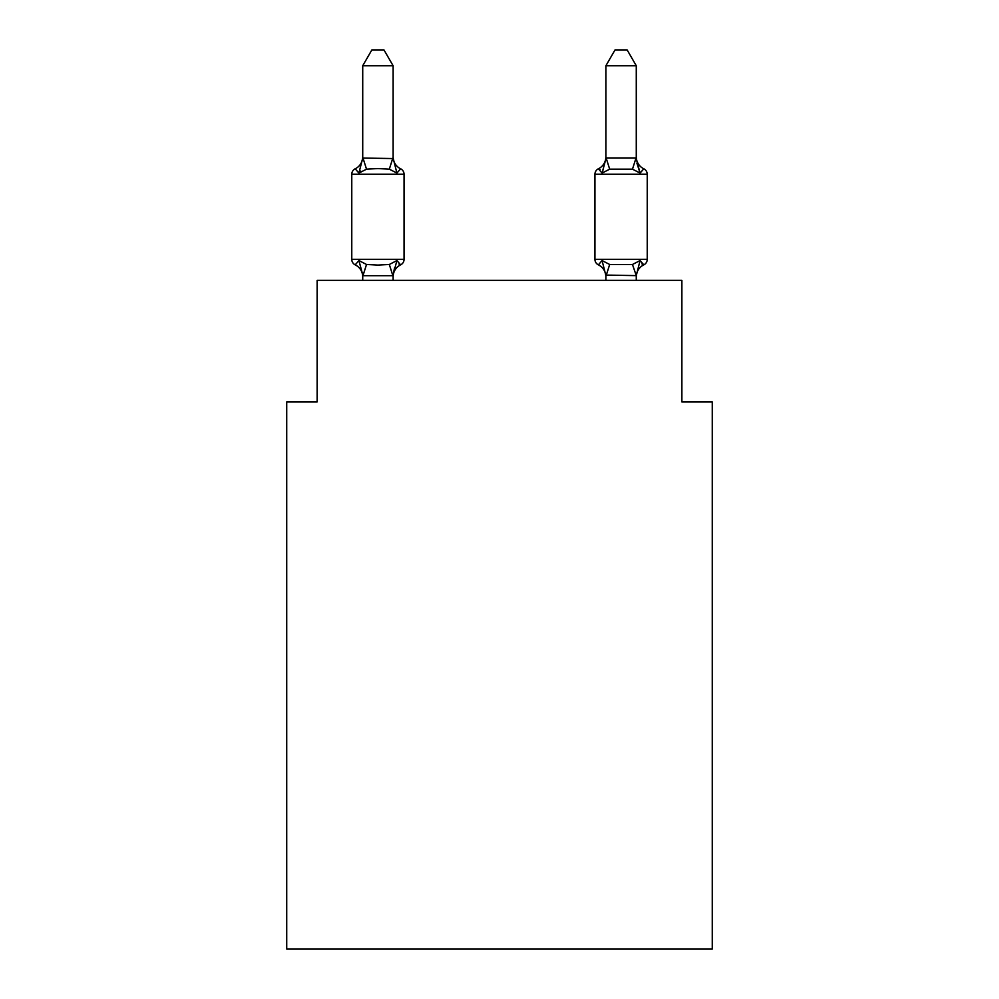 <?xml version="1.0" encoding="UTF-8"?>
<svg xmlns="http://www.w3.org/2000/svg" width="999" height="999" viewBox="0 0 999 999"><rect width="100%" height="100%" fill="white"/><g stroke="black" fill="none" stroke-linecap="round" stroke-linejoin="round"><path stroke-width="1.5" d="M712.275 949.05L712.275 401.935L681.867 401.935L681.867 280.344L317.133 280.344L317.133 401.935L286.725 401.935L286.725 949.05L712.275 949.05M643.806 264.847A6.081 6.081 0 0 0 647.227 259.378A6.081 6.081 0 0 1 643.806 264.847L640.084 260.564L643.806 264.847A6.081 6.081 0 0 0 647.227 259.378A6.081 6.081 0 0 1 643.806 264.847L640.084 260.564L643.806 264.847A6.081 6.081 0 0 0 647.227 259.378A6.081 6.081 0 0 1 643.806 264.847L640.084 260.564L643.806 264.847A6.081 6.081 0 0 0 647.227 259.378A6.081 6.081 0 0 1 643.806 264.847L640.084 260.564L643.806 264.847A6.081 6.081 0 0 0 647.227 259.378A6.081 6.081 0 0 1 643.806 264.847L640.084 260.564L643.806 264.847A6.081 6.081 0 0 0 647.227 259.378A6.081 6.081 0 0 1 643.806 264.847L640.084 260.564L643.806 264.847A6.081 6.081 0 0 0 647.227 259.378A6.081 6.081 0 0 1 643.806 264.847L640.084 260.564L643.806 264.847A6.081 6.081 0 0 0 647.227 259.378A6.081 6.081 0 0 1 643.806 264.847L640.084 260.564L643.806 264.847A6.081 6.081 0 0 0 647.227 259.378A6.081 6.081 0 0 1 643.806 264.847L640.084 260.564L643.806 264.847A6.081 6.081 0 0 0 647.227 259.378A6.081 6.081 0 0 1 643.806 264.847L640.084 260.564L643.806 264.847A6.081 6.081 0 0 0 647.227 259.378A6.081 6.081 0 0 1 643.806 264.847L640.084 260.564L643.806 264.847A6.081 6.081 0 0 0 647.227 259.378A6.081 6.081 0 0 1 643.806 264.847L640.084 260.564L643.806 264.847A6.081 6.081 0 0 0 647.227 259.378A6.081 6.081 0 0 1 643.806 264.847L640.084 260.564L643.806 264.847A6.081 6.081 0 0 0 647.227 259.378A6.081 6.081 0 0 1 643.806 264.847L640.084 260.564L643.806 264.847A6.081 6.081 0 0 0 647.227 259.378A6.081 6.081 0 0 1 643.806 264.847L641.907 263.886L643.806 264.847A6.081 6.081 0 0 0 647.227 259.378A6.081 6.081 0 0 1 643.806 264.847L640.084 260.564L643.806 264.847A6.081 6.081 0 0 0 647.227 259.378A6.081 6.081 0 0 1 643.806 264.847L640.084 260.564L643.806 264.847A6.081 6.081 0 0 0 647.227 259.378A6.081 6.081 0 0 1 643.806 264.847L640.084 260.564L643.806 264.847A6.081 6.081 0 0 0 647.227 259.378A6.081 6.081 0 0 1 643.806 264.847L640.084 260.564L643.806 264.847A6.081 6.081 0 0 0 647.227 259.378A6.081 6.081 0 0 1 643.806 264.847L640.084 260.564L643.806 264.847A6.081 6.081 0 0 0 647.227 259.378A6.081 6.081 0 0 1 643.806 264.847L640.084 260.564L643.806 264.847A6.081 6.081 0 0 0 647.227 259.378A6.081 6.081 0 0 1 643.806 264.847L640.084 260.564L643.806 264.847A6.081 6.081 0 0 0 647.227 259.378A6.081 6.081 0 0 1 643.806 264.847L640.084 260.564L643.806 264.847A6.081 6.081 0 0 0 647.227 259.378A6.081 6.081 0 0 1 643.806 264.847L640.084 260.564L643.806 264.847A6.081 6.081 0 0 0 647.227 259.378A6.081 6.081 0 0 1 643.806 264.847L640.084 260.564L643.806 264.847A6.081 6.081 0 0 0 647.227 259.378A6.081 6.081 0 0 1 643.806 264.847L640.084 260.564L643.806 264.847A6.081 6.081 0 0 0 647.227 259.378A6.081 6.081 0 0 1 643.806 264.847A6.081 6.081 0 0 0 647.227 259.378A6.081 6.081 0 0 1 643.806 264.847L640.084 260.564L643.806 264.847A6.081 6.081 0 0 0 647.227 259.378A6.081 6.081 0 0 1 643.806 264.847L640.084 260.564L643.806 264.847A6.081 6.081 0 0 0 647.227 259.378A6.081 6.081 0 0 1 643.806 264.847L640.084 260.564L643.806 264.847A6.081 6.081 0 0 0 647.227 259.378A6.081 6.081 0 0 1 643.806 264.847L640.084 260.564L643.806 264.847A6.081 6.081 0 0 0 647.227 259.378A6.081 6.081 0 0 1 643.806 264.847L640.084 260.564L643.806 264.847A6.081 6.081 0 0 0 647.227 259.378A6.081 6.081 0 0 1 643.806 264.847L640.084 260.564L643.806 264.847A13.374 13.374 0 0 0 636.276 276.873L636.276 276.873M636.276 156.781L636.276 156.781A13.374 13.374 0 0 0 643.806 168.806L640.084 173.077L636.9 163.149L640.084 173.077L643.806 168.806L640.084 173.077L636.9 163.149L640.084 173.077L643.806 168.806L640.084 173.077L636.9 163.149L640.084 173.077L643.806 168.806L640.084 173.077L636.9 163.149L640.084 173.077L643.806 168.806L640.084 173.077L636.9 163.149L640.084 173.077L643.806 168.806L640.084 173.077L636.9 163.149L640.084 173.077L643.806 168.806L640.084 173.077L636.9 163.149L640.084 173.077L643.806 168.806L640.084 173.077L636.9 163.149L640.084 173.077L643.806 168.806L640.084 173.077L636.9 163.149L640.084 173.077L643.806 168.806L640.084 173.077L636.9 163.149L640.084 173.077L643.806 168.806L640.084 173.077L636.9 163.149L640.084 173.077L643.806 168.806L640.084 173.077L636.9 163.149L640.084 173.077L643.806 168.806L640.084 173.077L636.9 163.149L640.084 173.077L643.806 168.806L640.084 173.077L636.9 163.149L640.084 173.077L643.806 168.806L640.084 173.077L636.9 163.149L640.084 173.077L643.806 168.806L640.084 173.077L636.9 163.149L640.084 173.077L643.806 168.806A6.081 6.081 0 0 1 647.227 174.263L647.227 259.378L594.942 259.378A6.081 6.081 0 0 0 598.364 264.847A13.374 13.374 0 0 1 605.881 276.873A13.374 13.374 0 0 0 598.364 264.847A13.374 13.374 0 0 1 605.881 276.873A13.374 13.374 0 0 0 598.364 264.847A13.374 13.374 0 0 1 605.881 276.873A13.374 13.374 0 0 0 598.364 264.847A13.374 13.374 0 0 1 605.881 276.873A13.374 13.374 0 0 0 598.364 264.847A13.374 13.374 0 0 1 605.881 276.873A13.374 13.374 0 0 0 598.364 264.847A13.374 13.374 0 0 1 605.881 276.873A13.374 13.374 0 0 0 598.364 264.847A13.374 13.374 0 0 1 605.881 276.873A13.374 13.374 0 0 0 598.364 264.847L602.085 260.564L598.364 264.847A13.374 13.374 0 0 1 605.881 276.873A13.374 13.374 0 0 0 598.364 264.847A13.374 13.374 0 0 1 605.881 276.873A13.374 13.374 0 0 0 598.364 264.847A13.374 13.374 0 0 1 605.881 276.873A13.374 13.374 0 0 0 598.364 264.847A13.374 13.374 0 0 1 605.881 276.873A13.374 13.374 0 0 0 598.364 264.847A13.374 13.374 0 0 1 605.881 276.873A13.374 13.374 0 0 0 598.364 264.847A13.374 13.374 0 0 1 605.881 276.873A13.374 13.374 0 0 0 598.364 264.847L602.085 260.564L598.364 264.847A13.374 13.374 0 0 1 605.881 276.873A13.374 13.374 0 0 0 598.364 264.847L602.085 260.564L598.364 264.847A13.374 13.374 0 0 1 605.881 276.873A13.374 13.374 0 0 0 598.364 264.847L602.085 260.564L598.364 264.847A13.374 13.374 0 0 1 605.881 276.873A13.374 13.374 0 0 0 598.364 264.847L602.085 260.564L598.364 264.847A13.374 13.374 0 0 1 605.881 276.873M605.881 275.624L602.085 260.564L598.364 264.847A6.081 6.081 0 0 1 594.942 259.378A6.081 6.081 0 0 0 598.364 264.847A6.081 6.081 0 0 1 594.942 259.378A6.081 6.081 0 0 0 598.364 264.847A6.081 6.081 0 0 1 594.942 259.378A6.081 6.081 0 0 0 598.364 264.847A6.081 6.081 0 0 1 594.942 259.378A6.081 6.081 0 0 0 598.364 264.847L602.085 260.564L598.364 264.847A6.081 6.081 0 0 1 594.942 259.378A6.081 6.081 0 0 0 598.364 264.847L602.085 260.564L598.364 264.847A6.081 6.081 0 0 1 594.942 259.378A6.081 6.081 0 0 0 598.364 264.847L602.085 260.564L598.364 264.847A6.081 6.081 0 0 1 594.942 259.378A6.081 6.081 0 0 0 598.364 264.847L602.085 260.564L598.364 264.847A6.081 6.081 0 0 1 594.942 259.378A6.081 6.081 0 0 0 598.364 264.847L602.085 260.564L598.364 264.847A6.081 6.081 0 0 1 594.942 259.378A6.081 6.081 0 0 0 598.364 264.847L602.085 260.564L598.364 264.847A6.081 6.081 0 0 1 594.942 259.378A6.081 6.081 0 0 0 598.364 264.847L602.085 260.564L598.364 264.847A6.081 6.081 0 0 1 594.942 259.378A6.081 6.081 0 0 0 598.364 264.847L602.085 260.564L598.364 264.847A6.081 6.081 0 0 1 594.942 259.378A6.081 6.081 0 0 0 598.364 264.847L602.085 260.564L598.364 264.847A6.081 6.081 0 0 1 594.942 259.378A6.081 6.081 0 0 0 598.364 264.847L602.085 260.564L598.364 264.847A6.081 6.081 0 0 1 594.942 259.378A6.081 6.081 0 0 0 598.364 264.847L602.085 260.564L598.364 264.847A6.081 6.081 0 0 1 594.942 259.378A6.081 6.081 0 0 0 598.364 264.847L602.085 260.564L598.364 264.847A6.081 6.081 0 0 1 594.942 259.378A6.081 6.081 0 0 0 598.364 264.847L602.085 260.564L609.677 264.473L632.479 264.473L640.084 260.564L636.276 275.624L605.881 275.075L605.881 280.344M647.227 174.263L594.942 174.263A6.081 6.081 0 0 1 598.364 168.806L600.087 169.63L598.364 168.806A6.081 6.081 0 0 0 594.942 174.263A6.081 6.081 0 0 1 598.364 168.806L602.085 173.077L598.364 168.806A6.081 6.081 0 0 0 594.942 174.263A6.081 6.081 0 0 1 598.364 168.806L602.085 173.077L598.364 168.806A6.081 6.081 0 0 0 594.942 174.263A6.081 6.081 0 0 1 598.364 168.806L602.085 173.077L598.364 168.806A6.081 6.081 0 0 0 594.942 174.263A6.081 6.081 0 0 1 598.364 168.806L602.085 173.077L598.364 168.806A6.081 6.081 0 0 0 594.942 174.263A6.081 6.081 0 0 1 598.364 168.806L602.085 173.077L598.364 168.806A6.081 6.081 0 0 0 594.942 174.263A6.081 6.081 0 0 1 598.364 168.806L602.085 173.077L598.364 168.806A6.081 6.081 0 0 0 594.942 174.263A6.081 6.081 0 0 1 598.364 168.806L602.085 173.077L598.364 168.806A6.081 6.081 0 0 0 594.942 174.263A6.081 6.081 0 0 1 598.364 168.806L602.085 173.077L598.364 168.806A6.081 6.081 0 0 0 594.942 174.263A6.081 6.081 0 0 1 598.364 168.806L602.085 173.077L598.364 168.806A6.081 6.081 0 0 0 594.942 174.263A6.081 6.081 0 0 1 598.364 168.806L602.085 173.077L598.364 168.806A6.081 6.081 0 0 0 594.942 174.263A6.081 6.081 0 0 1 598.364 168.806L602.085 173.077L598.364 168.806A6.081 6.081 0 0 0 594.942 174.263A6.081 6.081 0 0 1 598.364 168.806L602.085 173.077L598.364 168.806A6.081 6.081 0 0 0 594.942 174.263A6.081 6.081 0 0 1 598.364 168.806L602.085 173.077L598.364 168.806A6.081 6.081 0 0 0 594.942 174.263A6.081 6.081 0 0 1 598.364 168.806L602.085 173.077L598.364 168.806A6.081 6.081 0 0 0 594.942 174.263A6.081 6.081 0 0 1 598.364 168.806L602.085 173.077L598.364 168.806A6.081 6.081 0 0 0 594.942 174.263A6.081 6.081 0 0 1 598.364 168.806L602.085 173.077L598.364 168.806A6.081 6.081 0 0 0 594.942 174.263L594.942 259.378M603.496 168.269L602.085 173.077L603.496 168.269L602.085 173.077L603.496 168.269L602.085 173.077L603.496 168.269L602.085 173.077L603.496 168.269L602.085 173.077L603.496 168.269L602.085 173.077L603.496 168.269L602.085 173.077L603.496 168.269L602.085 173.077L603.496 168.269L602.085 173.077L603.496 168.269L602.085 173.077L603.496 168.269L602.085 173.077L603.496 168.269L602.085 173.077L603.496 168.269L602.085 173.077L603.496 168.269L602.085 173.077L603.496 168.269L602.085 173.077L603.496 168.269L602.085 173.077L603.496 168.269L602.085 173.077L609.677 169.168L606.131 157.942L636.038 157.942L640.084 173.077L632.479 169.168L609.677 169.168M605.881 156.781L605.881 156.781A13.374 13.374 0 0 1 598.364 168.806M393.119 276.873A13.374 13.374 0 0 1 400.636 264.847L396.915 260.564L400.636 264.847L396.915 260.564L400.636 264.847L396.915 260.564L400.636 264.847L396.915 260.564L400.636 264.847L396.915 260.564L400.636 264.847L396.915 260.564L400.636 264.847L396.915 260.564L400.636 264.847L396.915 260.564L400.636 264.847L396.915 260.564L400.636 264.847L396.915 260.564L400.636 264.847L396.915 260.564L400.636 264.847L396.915 260.564L400.636 264.847L396.915 260.564L400.636 264.847L396.915 260.564L400.636 264.847L396.915 260.564L400.636 264.847L396.915 260.564L400.636 264.847L396.915 260.564L392.869 275.699L362.962 275.699L358.916 260.564L355.194 264.847A6.081 6.081 0 0 1 351.773 259.378A6.081 6.081 0 0 0 355.194 264.847L358.916 260.564L355.194 264.847A6.081 6.081 0 0 1 351.773 259.378A6.081 6.081 0 0 0 355.194 264.847L358.916 260.564L355.194 264.847A6.081 6.081 0 0 1 351.773 259.378A6.081 6.081 0 0 0 355.194 264.847L358.916 260.564L355.194 264.847A6.081 6.081 0 0 1 351.773 259.378A6.081 6.081 0 0 0 355.194 264.847L358.916 260.564L355.194 264.847A6.081 6.081 0 0 1 351.773 259.378A6.081 6.081 0 0 0 355.194 264.847L358.916 260.564L355.194 264.847A6.081 6.081 0 0 1 351.773 259.378A6.081 6.081 0 0 0 355.194 264.847L358.916 260.564L355.194 264.847A6.081 6.081 0 0 1 351.773 259.378A6.081 6.081 0 0 0 355.194 264.847L358.916 260.564L355.194 264.847A6.081 6.081 0 0 1 351.773 259.378A6.081 6.081 0 0 0 355.194 264.847L358.916 260.564L355.194 264.847A6.081 6.081 0 0 1 351.773 259.378A6.081 6.081 0 0 0 355.194 264.847L358.916 260.564L355.194 264.847A6.081 6.081 0 0 1 351.773 259.378A6.081 6.081 0 0 0 355.194 264.847L358.916 260.564L355.194 264.847A6.081 6.081 0 0 1 351.773 259.378A6.081 6.081 0 0 0 355.194 264.847L358.916 260.564L355.194 264.847A6.081 6.081 0 0 1 351.773 259.378A6.081 6.081 0 0 0 355.194 264.847L358.916 260.564L355.194 264.847A6.081 6.081 0 0 1 351.773 259.378A6.081 6.081 0 0 0 355.194 264.847L358.916 260.564L355.194 264.847A6.081 6.081 0 0 1 351.773 259.378A6.081 6.081 0 0 0 355.194 264.847L358.916 260.564L355.194 264.847A6.081 6.081 0 0 1 351.773 259.378A6.081 6.081 0 0 0 355.194 264.847L358.916 260.564L355.194 264.847A6.081 6.081 0 0 1 351.773 259.378A6.081 6.081 0 0 0 355.194 264.847L358.916 260.564L355.194 264.847A6.081 6.081 0 0 1 351.773 259.378A6.081 6.081 0 0 0 355.194 264.847L358.916 260.564L355.194 264.847A6.081 6.081 0 0 1 351.773 259.378A6.081 6.081 0 0 0 355.194 264.847L358.916 260.564L355.194 264.847A6.081 6.081 0 0 1 351.773 259.378A6.081 6.081 0 0 0 355.194 264.847L358.916 260.564L355.194 264.847A6.081 6.081 0 0 1 351.773 259.378A6.081 6.081 0 0 0 355.194 264.847L358.916 260.564L355.194 264.847A6.081 6.081 0 0 1 351.773 259.378A6.081 6.081 0 0 0 355.194 264.847L358.916 260.564L355.194 264.847A6.081 6.081 0 0 1 351.773 259.378A6.081 6.081 0 0 0 355.194 264.847L358.916 260.564L355.194 264.847A6.081 6.081 0 0 1 351.773 259.378A6.081 6.081 0 0 0 355.194 264.847L358.916 260.564L355.194 264.847A6.081 6.081 0 0 1 351.773 259.378A6.081 6.081 0 0 0 355.194 264.847L358.916 260.564L355.194 264.847A6.081 6.081 0 0 1 351.773 259.378A6.081 6.081 0 0 0 355.194 264.847L358.916 260.564L355.194 264.847A6.081 6.081 0 0 1 351.773 259.378A6.081 6.081 0 0 0 355.194 264.847L358.916 260.564L355.194 264.847A6.081 6.081 0 0 1 351.773 259.378A6.081 6.081 0 0 0 355.194 264.847L358.916 260.564L355.194 264.847A6.081 6.081 0 0 1 351.773 259.378A6.081 6.081 0 0 0 355.194 264.847L358.916 260.564L355.194 264.847A6.081 6.081 0 0 1 351.773 259.378A6.081 6.081 0 0 0 355.194 264.847L358.916 260.564L355.194 264.847A6.081 6.081 0 0 1 351.773 259.378A6.081 6.081 0 0 0 355.194 264.847L358.916 260.564L355.194 264.847A6.081 6.081 0 0 1 351.773 259.378A6.081 6.081 0 0 0 355.194 264.847L358.916 260.564L355.194 264.847A6.081 6.081 0 0 1 351.773 259.378A6.081 6.081 0 0 0 355.194 264.847L358.916 260.564L355.194 264.847A6.081 6.081 0 0 1 351.773 259.378A6.081 6.081 0 0 0 355.194 264.847L358.916 260.564L366.521 264.473L377.922 265.085L389.323 264.473L396.915 260.564L400.636 264.847L398.913 264.011L400.636 264.847A6.081 6.081 0 0 0 404.058 259.378L404.058 174.263A6.081 6.081 0 0 0 400.636 168.806A6.081 6.081 0 0 1 404.058 174.263A6.081 6.081 0 0 0 400.636 168.806A6.081 6.081 0 0 1 404.058 174.263A6.081 6.081 0 0 0 400.636 168.806A6.081 6.081 0 0 1 404.058 174.263A6.081 6.081 0 0 0 400.636 168.806A6.081 6.081 0 0 1 404.058 174.263A6.081 6.081 0 0 0 400.636 168.806A6.081 6.081 0 0 1 404.058 174.263A6.081 6.081 0 0 0 400.636 168.806A6.081 6.081 0 0 1 404.058 174.263A6.081 6.081 0 0 0 400.636 168.806A6.081 6.081 0 0 1 404.058 174.263A6.081 6.081 0 0 0 400.636 168.806A6.081 6.081 0 0 1 404.058 174.263A6.081 6.081 0 0 0 400.636 168.806A6.081 6.081 0 0 1 404.058 174.263A6.081 6.081 0 0 0 400.636 168.806A6.081 6.081 0 0 1 404.058 174.263A6.081 6.081 0 0 0 400.636 168.806A6.081 6.081 0 0 1 404.058 174.263A6.081 6.081 0 0 0 400.636 168.806A6.081 6.081 0 0 1 404.058 174.263A6.081 6.081 0 0 0 400.636 168.806A6.081 6.081 0 0 1 404.058 174.263A6.081 6.081 0 0 0 400.636 168.806A6.081 6.081 0 0 1 404.058 174.263A6.081 6.081 0 0 0 400.636 168.806A6.081 6.081 0 0 1 404.058 174.263A6.081 6.081 0 0 0 400.636 168.806A6.081 6.081 0 0 1 404.058 174.263A6.081 6.081 0 0 0 400.636 168.806A6.081 6.081 0 0 1 404.058 174.263A6.081 6.081 0 0 0 400.636 168.806A6.081 6.081 0 0 1 404.058 174.263A6.081 6.081 0 0 0 400.636 168.806A6.081 6.081 0 0 1 404.058 174.263A6.081 6.081 0 0 0 400.636 168.806A6.081 6.081 0 0 1 404.058 174.263A6.081 6.081 0 0 0 400.636 168.806A6.081 6.081 0 0 1 404.058 174.263A6.081 6.081 0 0 0 400.636 168.806A6.081 6.081 0 0 1 404.058 174.263A6.081 6.081 0 0 0 400.636 168.806A6.081 6.081 0 0 1 404.058 174.263A6.081 6.081 0 0 0 400.636 168.806A6.081 6.081 0 0 1 404.058 174.263A6.081 6.081 0 0 0 400.636 168.806A6.081 6.081 0 0 1 404.058 174.263A6.081 6.081 0 0 0 400.636 168.806A6.081 6.081 0 0 1 404.058 174.263A6.081 6.081 0 0 0 400.636 168.806A6.081 6.081 0 0 1 404.058 174.263A6.081 6.081 0 0 0 400.636 168.806A6.081 6.081 0 0 1 404.058 174.263A6.081 6.081 0 0 0 400.636 168.806A6.081 6.081 0 0 1 404.058 174.263A6.081 6.081 0 0 0 400.636 168.806A6.081 6.081 0 0 1 404.058 174.263A6.081 6.081 0 0 0 400.636 168.806A6.081 6.081 0 0 1 404.058 174.263A6.081 6.081 0 0 0 400.636 168.806A6.081 6.081 0 0 1 404.058 174.263A6.081 6.081 0 0 0 400.636 168.806A6.081 6.081 0 0 1 404.058 174.263L351.773 174.263A6.081 6.081 0 0 1 355.194 168.806L358.916 173.077L355.194 168.806A13.374 13.374 0 0 0 362.724 156.781M393.119 158.029L396.915 173.077L400.636 168.806L396.915 173.077L400.636 168.806L396.915 173.077L400.636 168.806L396.915 173.077L400.636 168.806L396.915 173.077L400.636 168.806L396.915 173.077L400.636 168.806L396.915 173.077L400.636 168.806L396.915 173.077L400.636 168.806L396.915 173.077L400.636 168.806L396.915 173.077L400.636 168.806L396.915 173.077L400.636 168.806L396.915 173.077L400.636 168.806L396.915 173.077L400.636 168.806L396.915 173.077L400.636 168.806L396.915 173.077L400.636 168.806L396.915 173.077L400.636 168.806L396.915 173.077L400.636 168.806L396.915 173.077L389.323 169.168L377.922 168.556L366.521 169.168L358.916 173.077L362.724 158.029L393.119 158.566L393.119 65.759L362.724 65.759L362.724 158.029M362.724 276.873L362.724 276.873A13.374 13.374 0 0 0 355.194 264.847M393.119 275.075L394.543 267.919M602.085 173.077L606.131 157.942M636.276 280.344L636.276 275.624L632.479 264.473M360.726 171.054L358.916 173.077M351.773 174.263L351.773 259.378L404.058 259.378M393.119 280.344L393.119 275.624M362.724 280.344L362.724 275.624M393.119 156.781A13.374 13.374 0 0 0 400.636 168.806M362.724 65.759L371.84 49.95L383.991 49.95L393.119 65.759M636.276 158.029L636.276 65.759L605.881 65.759L605.881 158.029M640.084 173.077L636.9 163.149M605.881 65.759L615.009 49.95L627.16 49.95L636.276 65.759M366.521 264.473L362.962 275.699M389.323 264.473L392.869 275.699M362.962 157.942L366.521 169.168M392.869 157.942L389.323 169.168M606.131 275.699L609.677 264.473M632.479 169.168L636.038 157.942"/></g></svg>
